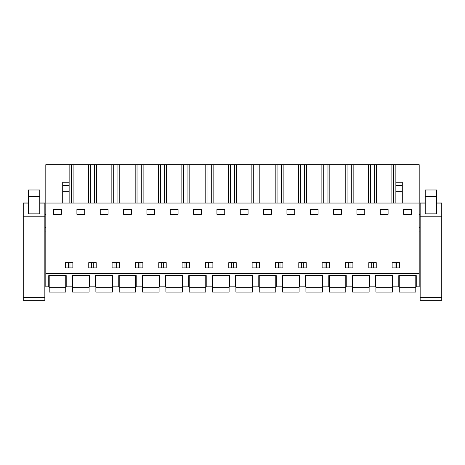 <?xml version="1.0" encoding="UTF-8"?>
<svg xmlns="http://www.w3.org/2000/svg" width="465" height="465" viewBox="0 0 465 465"><rect width="100%" height="100%" fill="white"/><g stroke="black" fill="none" stroke-linecap="round" stroke-linejoin="round"><path stroke-width="0.7" d="M45.808 273.525L45.808 286.847L48.744 286.847L48.744 275.594L66.204 275.594L66.204 286.847L72.081 286.847L72.081 275.594L89.542 275.594L89.542 286.847L95.418 286.847L95.418 275.594L112.879 275.594L112.879 286.847L118.755 286.847L118.755 275.594L136.21 275.594L136.21 286.847L142.092 286.847L142.092 275.594L159.547 275.594L159.547 286.847L165.43 286.847L165.43 275.594L182.885 275.594L182.885 286.847L188.767 286.847L188.767 275.594L206.222 275.594L206.222 286.847L212.104 286.847L212.104 275.594L229.559 275.594L229.559 286.847L235.441 286.847L235.441 275.594L252.896 275.594L252.896 286.847L258.778 286.847L258.778 275.594L276.233 275.594L276.233 286.847L282.116 286.847L282.116 275.594L299.57 275.594L299.57 286.847L305.453 286.847L305.453 275.594L322.908 275.594L322.908 286.847L328.79 286.847L328.79 275.594L346.245 275.594L346.245 286.847L352.121 286.847L352.121 275.594L369.582 275.594L369.582 286.847L375.458 286.847L375.458 275.594L392.919 275.594L392.919 286.847L398.796 286.847L398.796 275.594L416.256 275.594L416.256 286.847L419.192 286.847L419.192 273.525L45.808 273.525L45.808 164.697L69.14 164.697L69.14 185.512L62.711 185.512L62.711 203.054M45.808 203.054L419.192 203.054L419.192 273.525M53.568 214.313L53.568 209.488L61.38 209.488L61.38 214.313L53.568 214.313M395.86 267.921L392.135 267.921L392.135 262.638L399.58 262.638L399.58 267.921L395.86 267.921M388.095 214.313L380.283 214.313L380.283 209.488L388.095 209.488L388.095 214.313M263.603 214.313L263.603 209.488L271.409 209.488L271.409 214.313L263.603 214.313M325.849 262.638L329.569 262.638L329.569 267.921L322.129 267.921L322.129 262.638L325.849 262.638M302.512 262.638L306.232 262.638L306.232 267.921L298.792 267.921L298.792 262.638L302.512 262.638M310.271 214.313L310.271 209.488L318.083 209.488L318.083 214.313L310.271 214.313M252.117 262.638L259.557 262.638L259.557 267.921L252.117 267.921L252.117 262.638M294.746 214.313L294.746 209.488L286.94 209.488L286.94 214.313L294.746 214.313M189.546 267.921L182.106 267.921L182.106 262.638L189.546 262.638L189.546 267.921M123.58 209.488L131.392 209.488L131.392 214.313L123.58 214.313L123.58 209.488M112.094 262.638L119.54 262.638L119.54 267.921L112.094 267.921L112.094 262.638M139.151 267.921L135.431 267.921L135.431 262.638L142.871 262.638L142.871 267.921L139.151 267.921M76.905 209.488L84.717 209.488L84.717 214.313L76.905 214.313L76.905 209.488M92.477 267.921L88.757 267.921L88.757 262.638L96.203 262.638L96.203 267.921L92.477 267.921M108.054 214.313L100.242 214.313L100.242 209.488L108.054 209.488L108.054 214.313M146.917 214.313L146.917 209.488L154.729 209.488L154.729 214.313L146.917 214.313M201.397 214.313L193.591 214.313L193.591 209.488L201.397 209.488L201.397 214.313M162.488 262.638L166.208 262.638L166.208 267.921L158.768 267.921L158.768 262.638L162.488 262.638M216.928 209.488L224.734 209.488L224.734 214.313L216.928 214.313L216.928 209.488M205.443 262.638L212.883 262.638L212.883 267.921L205.443 267.921L205.443 262.638M232.5 267.921L228.78 267.921L228.78 262.638L236.22 262.638L236.22 267.921L232.5 267.921M178.06 214.313L170.254 214.313L170.254 209.488L178.06 209.488L178.06 214.313M248.072 214.313L248.072 209.488L240.266 209.488L240.266 214.313L248.072 214.313M275.454 262.638L282.894 262.638L282.894 267.921L275.454 267.921L275.454 262.638M368.797 262.638L368.797 267.921L376.243 267.921L376.243 262.638L368.797 262.638M352.906 267.921L345.46 267.921L345.46 262.638L352.906 262.638L352.906 267.921M364.758 214.313L364.758 209.488L356.946 209.488L356.946 214.313L364.758 214.313M72.866 262.638L72.866 267.921L65.42 267.921L65.42 262.638L72.866 262.638M403.62 209.488L411.432 209.488L411.432 214.313L403.62 214.313L403.62 209.488M333.608 214.313L333.608 209.488L341.42 209.488L341.42 214.313L333.608 214.313M71.261 203.054L71.261 164.697L69.14 164.697M71.261 164.697L419.192 164.697L419.192 203.054M45.808 214.313L44.843 214.313M45.808 227.635L44.843 227.635M45.808 231.076L44.843 231.076M396.692 267.921L396.692 262.638M395.023 267.921L395.023 262.638M373.354 267.921L373.354 262.638M371.686 267.921L371.686 262.638M326.68 267.921L326.68 262.638M325.012 267.921L325.012 262.638M278.343 267.921L278.343 262.638M280.006 267.921L280.006 262.638M303.343 267.921L303.343 262.638M301.675 267.921L301.675 262.638M256.668 267.921L256.668 262.638M255.006 267.921L255.006 262.638M116.651 267.921L116.651 262.638M114.983 267.921L114.983 262.638M93.314 267.921L93.314 262.638M91.646 267.921L91.646 262.638M138.32 267.921L138.32 262.638M139.988 267.921L139.988 262.638M161.657 267.921L161.657 262.638M163.325 267.921L163.325 262.638M208.332 267.921L208.332 262.638M209.994 267.921L209.994 262.638M186.657 267.921L186.657 262.638M184.994 267.921L184.994 262.638M231.669 267.921L231.669 262.638M233.331 267.921L233.331 262.638M348.349 267.921L348.349 262.638M350.017 267.921L350.017 262.638M69.977 267.921L69.977 262.638M68.309 267.921L68.309 262.638M395.86 203.054L395.86 164.697M393.739 203.054L393.739 164.697M391.885 164.697L391.885 203.054M376.493 203.054L376.493 164.697M374.639 203.054L374.639 164.697M370.402 203.054L370.402 164.697M368.547 164.697L368.547 203.054M353.156 203.054L353.156 164.697M351.302 203.054L351.302 164.697M347.064 203.054L347.064 164.697M345.21 164.697L345.21 203.054M329.819 203.054L329.819 164.697M327.965 203.054L327.965 164.697M323.727 203.054L323.727 164.697M321.873 164.697L321.873 203.054M306.481 203.054L306.481 164.697M304.627 203.054L304.627 164.697M300.39 203.054L300.39 164.697M298.536 164.697L298.536 203.054M283.15 203.054L283.15 164.697M281.29 203.054L281.29 164.697M277.053 203.054L277.053 164.697M275.199 164.697L275.199 203.054M259.813 203.054L259.813 164.697M257.953 203.054L257.953 164.697M253.721 203.054L253.721 164.697M251.861 164.697L251.861 203.054M236.476 203.054L236.476 164.697M234.616 203.054L234.616 164.697M230.384 203.054L230.384 164.697M228.524 164.697L228.524 203.054M213.139 203.054L213.139 164.697M211.279 203.054L211.279 164.697M207.047 203.054L207.047 164.697M205.187 164.697L205.187 203.054M189.801 203.054L189.801 164.697M187.947 203.054L187.947 164.697M183.71 203.054L183.71 164.697M181.85 164.697L181.85 203.054M166.464 203.054L166.464 164.697M164.61 203.054L164.61 164.697M160.373 203.054L160.373 164.697M158.519 164.697L158.519 203.054M143.127 203.054L143.127 164.697M141.273 203.054L141.273 164.697M137.036 203.054L137.036 164.697M135.181 164.697L135.181 203.054M119.79 203.054L119.79 164.697M117.936 203.054L117.936 164.697M113.698 203.054L113.698 164.697M111.844 164.697L111.844 203.054M96.453 203.054L96.453 164.697M94.598 203.054L94.598 164.697M90.361 203.054L90.361 164.697M88.507 164.697L88.507 203.054M73.115 203.054L73.115 164.697M395.86 182.239L402.289 182.239L402.289 203.054M62.711 191.272L69.14 191.272L69.14 185.512M69.14 191.272L69.14 203.054M69.14 182.239L62.711 182.239L62.711 185.512M420.157 227.635L419.192 227.635M420.157 214.313L419.192 214.313M420.157 231.076L419.192 231.076M49.203 287.73L49.203 292.096L65.745 292.096L65.745 287.73L49.203 287.73L49.203 275.594M65.745 275.594L65.745 287.73M72.54 287.73L72.54 292.096L89.082 292.096L89.082 287.73L72.54 287.73L72.54 275.594M89.082 275.594L89.082 287.73M95.877 287.73L95.877 292.096L112.42 292.096L112.42 287.73L95.877 287.73L95.877 275.594M112.42 275.594L112.42 287.73M119.214 287.73L119.214 292.096L135.751 292.096L135.751 287.73L119.214 287.73L119.214 275.594M135.751 275.594L135.751 287.73M142.552 287.73L142.552 292.096L159.088 292.096L159.088 287.73L142.552 287.73L142.552 275.594M159.088 275.594L159.088 287.73M165.889 287.73L165.889 292.096L182.425 292.096L182.425 287.73L165.889 287.73L165.889 275.594M182.425 275.594L182.425 287.73M189.226 287.73L189.226 292.096L205.763 292.096L205.763 287.73L189.226 287.73L189.226 275.594M205.763 275.594L205.763 287.73M212.563 287.73L212.563 292.096L229.1 292.096L229.1 287.73L212.563 287.73L212.563 275.594M229.1 275.594L229.1 287.73M235.9 287.73L235.9 292.096L252.437 292.096L252.437 287.73L235.9 287.73L235.9 275.594M252.437 275.594L252.437 287.73M259.238 287.73L259.238 292.096L275.774 292.096L275.774 287.73L259.238 287.73L259.238 275.594M275.774 275.594L275.774 287.73M282.575 287.73L282.575 292.096L299.111 292.096L299.111 287.73L282.575 287.73L282.575 275.594M299.111 275.594L299.111 287.73M305.912 287.73L305.912 292.096L322.448 292.096L322.448 287.73L305.912 287.73L305.912 275.594M322.448 275.594L322.448 287.73M329.249 287.73L329.249 292.096L345.786 292.096L345.786 287.73L329.249 287.73L329.249 275.594M345.786 275.594L345.786 287.73M352.58 287.73L352.58 292.096L369.123 292.096L369.123 287.73L352.58 287.73L352.58 275.594M369.123 275.594L369.123 287.73M375.918 287.73L375.918 292.096L392.46 292.096L392.46 287.73L375.918 287.73L375.918 275.594M392.46 275.594L392.46 287.73M399.255 287.73L399.255 292.096L415.797 292.096L415.797 287.73L399.255 287.73L399.255 275.594M415.797 275.594L415.797 287.73M23.25 297.647L44.843 297.647L44.843 300.303L23.25 300.303L23.25 202.972L28.301 202.972L23.25 202.972M44.843 297.647L44.843 202.972L39.787 202.972L44.843 202.972M39.787 213.836L28.301 213.836L28.301 189.982L39.787 189.982L39.787 213.836M420.157 297.647L441.75 297.647L441.75 300.303L420.157 300.303L420.157 202.972L425.213 202.972L420.157 202.972M441.75 297.647L441.75 202.972L436.699 202.972L441.75 202.972M436.699 213.836L425.213 213.836L425.213 189.982L436.699 189.982L436.699 213.836M395.86 191.272L402.289 191.272M395.86 185.512L402.289 185.512M44.843 203.083L39.787 203.083M28.301 203.083L23.25 203.083M44.843 216.783L23.25 216.783M28.301 196.288L39.787 196.288M441.75 203.083L436.699 203.083M425.213 203.083L420.157 203.083M441.75 216.783L420.157 216.783M425.213 196.288L436.699 196.288"/></g></svg>
